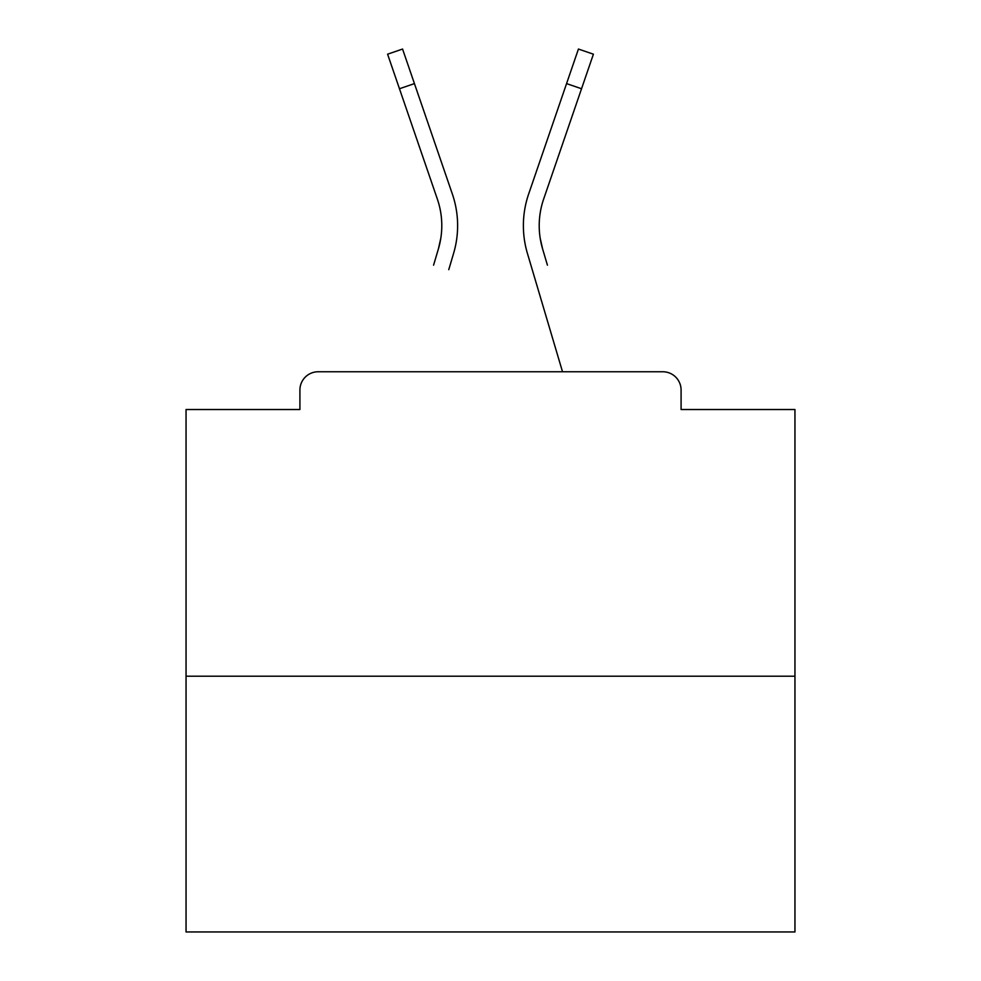 <?xml version="1.0" encoding="UTF-8"?>
<svg xmlns="http://www.w3.org/2000/svg" width="981" height="981" viewBox="0 0 981 981"><rect width="100%" height="100%" fill="white"/><g stroke="black" fill="none" stroke-linecap="round" stroke-linejoin="round"><path stroke-width="1.47" d="M681.084 409.518L681.084 390.033L681.084 409.518L794.953 409.518L794.953 931.95L186.047 931.95L186.047 409.518L299.916 409.518L299.916 390.033L299.916 409.518M794.953 676.216L186.047 676.216M681.084 390.033A18.271 18.271 0 0 0 662.813 371.762L318.187 371.762A18.271 18.271 0 0 0 299.916 390.033M662.813 371.762L585.485 371.762M395.515 371.762L318.187 371.762M440.825 238.113L438.421 248.831L440.825 238.113M414.436 83.606L399.463 88.744L387.593 54.188L402.566 49.05L452.339 193.993A97.426 97.426 0 0 1 453.602 253.331L448.758 269.677M433.577 265.177L438.421 248.831A81.595 81.595 0 0 0 437.367 199.131A81.595 81.595 0 0 1 441.793 225.63A81.595 81.595 0 0 0 437.367 199.131A81.595 81.595 0 0 1 441.793 225.63M540.175 238.113L542.579 248.831L540.175 238.113M527.398 253.331L562.518 371.762L527.398 253.331A97.426 97.426 0 0 1 528.661 193.993L578.434 49.05L593.407 54.188L543.633 199.131A81.595 81.595 0 0 0 542.579 248.831L547.423 265.177M543.633 199.131A81.595 81.595 0 0 0 539.207 225.63A81.595 81.595 0 0 1 543.633 199.131A81.595 81.595 0 0 0 539.207 225.63A81.595 81.595 0 0 1 543.633 199.131A81.595 81.595 0 0 0 539.207 225.63A81.595 81.595 0 0 1 543.633 199.131A81.595 81.595 0 0 0 539.207 225.63A81.595 81.595 0 0 1 543.633 199.131A81.595 81.595 0 0 0 539.207 225.63A81.595 81.595 0 0 1 543.633 199.131A81.595 81.595 0 0 0 539.207 225.63A81.595 81.595 0 0 1 543.633 199.131A81.595 81.595 0 0 0 539.207 225.63A81.595 81.595 0 0 1 543.633 199.131A81.595 81.595 0 0 0 539.207 225.63A81.595 81.595 0 0 1 543.633 199.131A81.595 81.595 0 0 0 539.207 225.63A81.595 81.595 0 0 1 543.633 199.131A81.595 81.595 0 0 0 539.207 225.63A81.595 81.595 0 0 1 543.633 199.131A81.595 81.595 0 0 0 539.207 225.63A81.595 81.595 0 0 1 543.633 199.131A81.595 81.595 0 0 0 539.207 225.63A81.595 81.595 0 0 1 543.633 199.131A81.595 81.595 0 0 0 539.207 225.63A81.595 81.595 0 0 1 543.633 199.131A81.595 81.595 0 0 0 539.207 225.63A81.595 81.595 0 0 1 543.633 199.131A81.595 81.595 0 0 0 539.207 225.63A81.595 81.595 0 0 1 543.633 199.131A81.595 81.595 0 0 0 539.207 225.63A81.595 81.595 0 0 1 543.633 199.131A81.595 81.595 0 0 0 539.207 225.63A81.595 81.595 0 0 1 543.633 199.131A81.595 81.595 0 0 0 539.207 225.63A81.595 81.595 0 0 1 543.633 199.131A81.595 81.595 0 0 0 539.207 225.63A81.595 81.595 0 0 1 543.633 199.131A81.595 81.595 0 0 0 539.207 225.63A81.595 81.595 0 0 1 543.633 199.131A81.595 81.595 0 0 0 539.207 225.63A81.595 81.595 0 0 1 543.633 199.131A81.595 81.595 0 0 0 539.207 225.63A81.595 81.595 0 0 1 543.633 199.131A81.595 81.595 0 0 0 539.207 225.63A81.595 81.595 0 0 1 543.633 199.131A81.595 81.595 0 0 0 539.207 225.63A81.595 81.595 0 0 1 543.633 199.131A81.595 81.595 0 0 0 539.207 225.63A81.595 81.595 0 0 1 543.633 199.131A81.595 81.595 0 0 0 539.207 225.63A81.595 81.595 0 0 1 543.633 199.131A81.595 81.595 0 0 0 539.207 225.63A81.595 81.595 0 0 1 543.633 199.131A81.595 81.595 0 0 0 539.207 225.63A81.595 81.595 0 0 1 543.633 199.131A81.595 81.595 0 0 0 539.207 225.63M452.339 193.993L435.392 144.648M399.463 88.744L437.367 199.131M528.661 193.993L545.608 144.648M581.537 88.744L566.564 83.606"/></g></svg>
